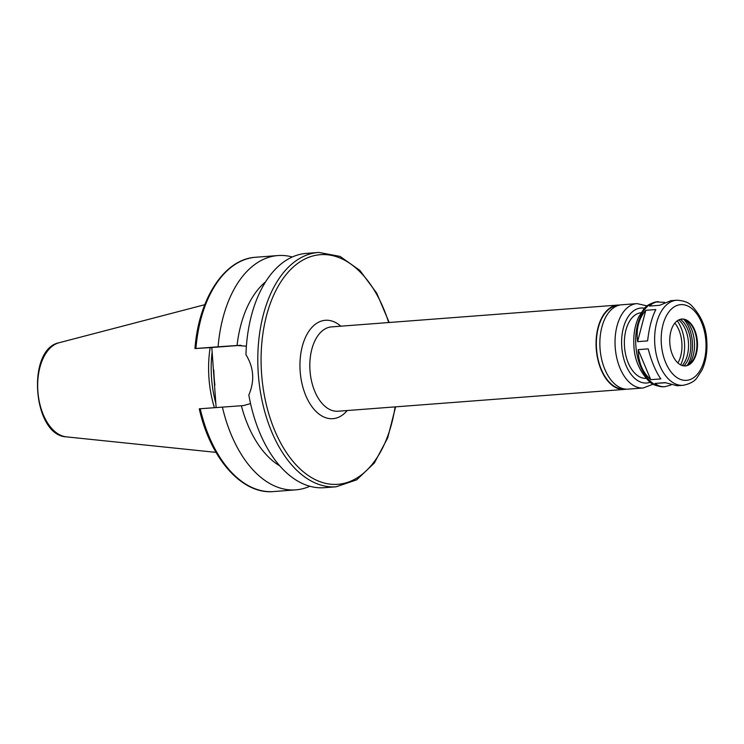 <?xml version="1.0" encoding="UTF-8"?>
<svg xmlns="http://www.w3.org/2000/svg" width="744" height="744" viewBox="0 0 744 744"><rect width="100%" height="100%" fill="white"/><g stroke="black" fill="none" stroke-linecap="round" stroke-linejoin="round"><path stroke-width="1.12" d="M665.378 382.76L655.111 383.411L665.164 382.639L677.189 385.755L683.066 385.308C689.893 383.941 694.533 381.43 697.007 377.766L701.918 370.196C705.833 361.789 707.46 352.182 706.8 341.357C706.298 327.704 701.266 315.837 691.697 305.747C688.619 302.427 683.662 300.585 676.817 300.232L676.584 300.251A42.65 25.073 85.6 0 0 654.832 344.677A42.65 25.073 85.6 0 0 683.066 385.308M648.191 348.871C651.484 361.5 655.687 371.507 660.812 378.91L650.768 379.673C642.621 372.502 638.417 362.495 638.138 349.643L648.191 348.871M645.792 310.304L655.836 309.541C651.818 317.483 649.075 327.937 647.615 340.892L637.571 341.663L645.792 310.304C638.752 318.478 636.008 328.932 637.571 341.663M670.958 385.048L664.866 386.694C661.156 386.954 657.91 385.857 655.111 383.411M650.768 379.673L638.138 349.643M670.902 300.688L659.621 305.291L649.568 306.063L652.293 303.664L656.199 301.98L664.615 302.334M389.186 322.496L376.724 293.136L359.901 270.444L340.064 256.41L318.851 252.439A117.496 69.062 85.6 0 0 318.302 252.476L306.361 253.388A117.496 69.062 85.6 0 0 245.948 354.683C253.862 367.573 254.82 381.002 248.831 394.99A117.496 69.062 85.6 0 0 324.207 487.701L336.158 486.79L356.692 479.843L374.353 463.01L387.68 437.937L395.613 406.847M265.636 281.799A99.873 58.702 85.6 0 0 237.057 345.495L246.394 346.202M292.336 256.996A117.496 69.062 85.6 0 0 277.931 255.555A117.496 69.062 85.6 0 0 218.085 346.797L237.057 345.495M216.123 407.517L211.817 347.513L195.44 348.545L218.085 346.797M250.542 403.592L243.502 405.573L199.755 408.782M241.028 345.281L211.817 347.513M210.18 347.615A82.073 48.239 85.6 0 0 214.393 407.647M212.142 352.079A80.957 47.579 85.6 0 0 215.816 403.276M222.4 407.042A117.496 69.062 85.6 0 0 295.777 489.868A117.496 69.062 85.6 0 0 309.802 486.26M241.372 405.731A99.873 58.702 85.6 0 0 279.651 465.791M619.752 305.059A42.296 24.859 85.6 0 0 618.041 305.068A42.296 24.859 85.6 0 0 617.846 305.077A42.296 24.859 85.6 0 0 596.269 349.141A42.296 24.859 85.6 0 0 624.272 389.428A42.296 24.859 85.6 0 0 626.16 389.159M617.883 305.542L617.994 305.533A41.831 24.589 85.6 0 0 617.883 305.542A41.831 24.589 85.6 0 0 596.549 349.122A41.831 24.589 85.6 0 0 624.235 388.963L624.346 388.954M621.826 304.77A42.296 24.859 85.6 0 0 621.64 304.789A42.296 24.859 85.6 0 0 600.064 348.852A42.296 24.859 85.6 0 0 628.066 389.14L643.235 387.987L653.139 384.164M641.058 312.74A32.903 19.335 85.6 0 0 624.532 346.992A32.903 19.335 85.6 0 0 646.052 378.343M681.941 319.046A23.501 13.811 85.6 0 0 681.83 319.055A23.501 13.811 85.6 0 0 669.851 343.533A23.501 13.811 85.6 0 0 685.401 365.918A23.501 13.811 85.6 0 0 697.398 341.524A23.501 13.811 85.6 0 0 681.941 319.046M685.122 365.936A23.501 13.811 85.6 0 0 690.441 363.36A23.501 13.811 85.6 0 0 696.821 341.477A23.501 13.811 85.6 0 0 687.205 320.822A23.501 13.811 85.6 0 0 681.551 319.083M688.814 364.616A26.486 15.568 85.6 0 0 685.401 319.827M687.279 365.397A28.784 16.917 85.6 0 0 683.764 319.288M683.885 365.89A25.966 15.261 85.6 0 0 690.683 341.952A25.966 15.261 85.6 0 0 680.341 319.316M682.155 365.518A25.966 15.261 85.6 0 0 688.414 342.119A25.966 15.261 85.6 0 0 678.677 319.939M681.16 363.732L680.63 364.886A30.551 17.958 85.6 0 0 681.16 363.732A30.551 17.958 85.6 0 0 677.97 321.864A30.551 17.958 85.6 0 0 677.245 320.822M677.896 362.97A26.087 15.326 85.6 0 0 674.864 323.11M676.78 300.232A42.65 25.073 85.6 0 0 676.584 300.251L670.707 300.697M657.817 301.683A42.65 25.073 85.6 0 0 657.631 301.692A42.65 25.073 85.6 0 0 635.878 346.127A42.65 25.073 85.6 0 0 664.113 386.75L664.866 386.694M318.851 252.439L318.302 252.476A117.496 69.062 85.6 0 0 258.373 374.883A117.496 69.062 85.6 0 0 336.158 486.79M194.956 348.573C198.741 298.586 224.4 258.968 255.75 257.247A117.496 69.062 85.6 0 0 195.905 348.49M239.661 345.3L239.177 345.337M204.758 304.705L59.195 342.705A47.477 27.909 85.6 0 0 37.907 391.679A47.477 27.909 85.6 0 0 66.365 436.858L216.011 452.371M213.816 370.066A80.957 47.579 85.6 0 0 214.904 385.178M200.22 408.726A117.496 69.062 85.6 0 0 273.597 491.561C241.967 494.667 210.282 458.462 199.271 408.809M388.675 322.533A115.143 67.676 85.6 0 0 320.897 254.643A115.143 67.676 85.6 0 0 261.079 359.65A115.143 67.676 85.6 0 0 320.683 481.926A115.143 67.676 85.6 0 0 395.101 406.884M340.808 326.179A49.346 29.007 85.6 0 0 325.593 320.273A49.346 29.007 85.6 0 0 302.213 384.583A49.346 29.007 85.6 0 0 347.234 410.53M331.787 326.867A42.296 24.859 85.6 0 0 331.601 326.886A42.296 24.859 85.6 0 0 310.025 370.949A42.296 24.859 85.6 0 0 338.027 411.237L624.272 389.428M636.994 303.617A42.296 24.859 85.6 0 0 636.808 303.636A42.296 24.859 85.6 0 0 615.232 347.699A42.296 24.859 85.6 0 0 643.235 387.987M644.583 308.258A37.6 22.097 85.6 0 0 641.123 308.016A37.6 22.097 85.6 0 0 622.068 350.117A37.6 22.097 85.6 0 0 650.219 382.239M680.909 304.631A37.953 22.301 85.6 0 0 665.694 362.635A37.953 22.301 85.6 0 0 704.252 360.198A37.953 22.301 85.6 0 0 680.909 304.631M664.113 386.75C657.064 386.424 652.032 384.592 649.001 381.254C639.431 371.163 634.399 359.296 633.897 345.635C633.237 334.819 634.865 325.202 638.78 316.805L643.69 309.234C646.164 305.561 650.805 303.05 657.631 301.692L658.384 301.636M255.75 257.247L277.931 255.555M273.597 491.561L295.777 489.868M331.601 326.886L617.846 305.077M621.64 304.789L637.031 303.617L647.168 305.905M677.97 321.864L677.263 320.803M59.195 342.705C26.124 348.983 32.727 435.659 66.365 436.858"/></g></svg>
